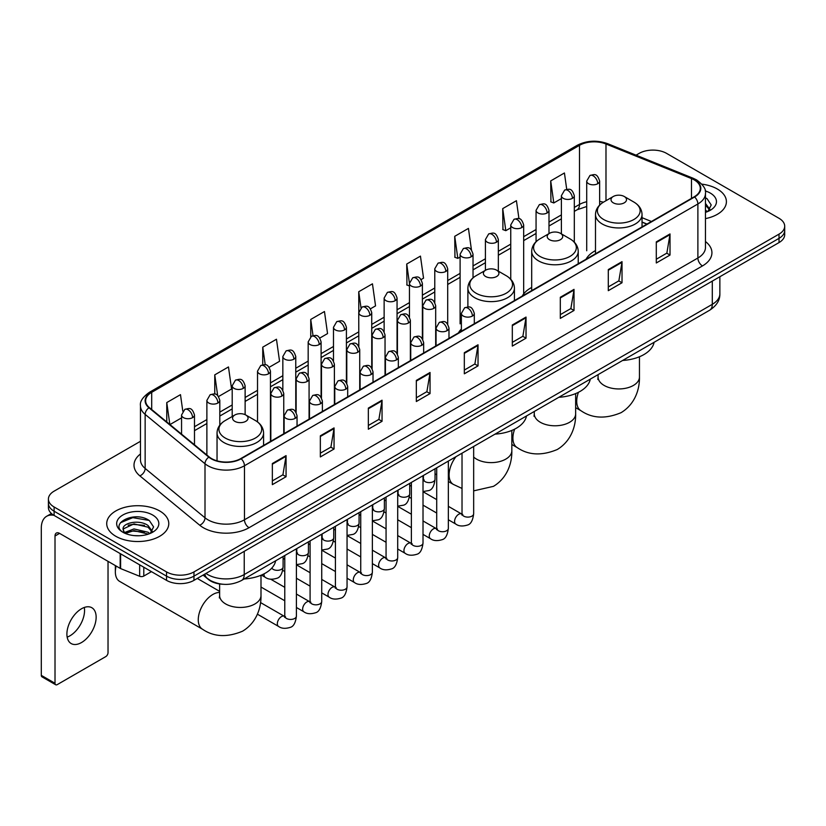 <?xml version="1.0" encoding="UTF-8"?>
<svg xmlns="http://www.w3.org/2000/svg" width="826" height="826" viewBox="0 0 826 826"><rect width="100%" height="100%" fill="white"/><g stroke="black" fill="none" stroke-linecap="round" stroke-linejoin="round"><path stroke-width="1.24" d="M461.383 329.006A34.258 19.783 0 0 0 458.43 332.93M531.696 287.438A34.258 19.783 0 0 0 522.239 296.09M595.494 250.598A34.258 19.783 0 0 0 586.047 259.25M646.872 224.135L642.039 222.184M223.01 584.261A19.39 11.192 180 0 1 208.482 579.511L203.103 575.082M140.472 441.29L54.103 491.16A19.39 11.192 0 0 0 48.414 499.08L48.414 507.525A19.39 11.192 0 0 0 54.103 515.434L166.542 580.358A19.39 11.192 0 0 0 193.965 580.358L779.021 242.576A19.39 11.192 0 0 0 784.7 234.656L784.7 230.433A19.39 11.192 0 0 1 779.021 238.353A19.39 11.192 0 0 0 784.7 230.433L784.7 226.21A19.39 11.192 0 0 0 779.021 218.301L666.582 153.378A19.39 11.192 0 0 0 639.159 153.378L636.061 155.164M48.414 499.08A19.39 11.192 0 0 0 54.103 506.988L166.542 571.912A19.39 11.192 0 0 0 193.965 571.912L193.965 576.135L779.021 238.353L193.965 576.135A19.39 11.192 0 0 1 166.542 576.135A19.39 11.192 0 0 0 193.965 576.135L193.965 580.358M54.103 506.988L54.103 511.211L166.542 576.135L54.103 511.211A19.39 11.192 0 0 1 48.414 503.302A19.39 11.192 0 0 0 54.103 511.211L54.103 515.434M717.319 189.009A31.027 17.914 0 0 0 701.821 184.146A31.027 17.914 0 0 1 717.319 189.009A31.027 17.914 0 0 1 726.405 201.668A31.027 17.914 0 0 0 717.319 189.009M159.686 510.953A31.027 17.914 0 0 0 125.872 507.071A31.027 17.914 0 0 0 106.719 523.622A31.027 17.914 0 0 0 115.805 536.28A31.027 17.914 0 0 0 149.62 540.163A31.027 17.914 0 0 0 168.772 523.622A31.027 17.914 0 0 0 159.686 510.953A31.027 17.914 0 0 0 125.872 507.071A31.027 17.914 0 0 0 106.719 523.622A31.027 17.914 0 0 0 115.805 536.28A31.027 17.914 0 0 0 149.62 540.163A31.027 17.914 0 0 0 168.772 523.622A31.027 17.914 0 0 0 159.686 510.953M694.232 179.903A20.681 11.946 180 0 1 700.293 188.349A20.681 11.946 180 0 1 694.232 196.784L240.81 458.564A20.681 11.946 180 0 1 209.246 456.974L149.382 407.621A20.681 11.946 180 0 1 145.644 400.765A20.681 11.946 180 0 1 151.705 392.319L579.491 145.335A20.681 11.946 180 0 1 605.985 144.003L691.476 178.561A20.681 11.946 180 0 1 694.232 179.903M694.594 179.686A21.197 12.245 0 0 0 691.765 178.313L606.274 143.755A21.197 12.245 0 0 0 579.129 145.128L151.334 392.113A21.197 12.245 0 0 0 148.959 407.786L208.823 457.139A21.197 12.245 0 0 0 241.182 458.781L694.594 197.001A21.197 12.245 0 0 0 694.594 179.686M272.353 463.531L272.353 484.645L286.064 476.726L286.064 455.611L272.353 463.531M272.353 480.897L282.915 474.795L286.013 456.313A5.173 2.984 -120 0 0 286.064 455.611M282.822 474.847L286.064 476.726M320.343 435.818L320.343 456.933L334.055 449.014L334.055 427.909L320.343 435.818M320.343 453.185L330.906 447.093L334.003 428.601A5.173 2.984 -120 0 0 334.055 427.909M330.813 447.145L334.055 449.014M368.334 408.116L368.334 429.221L382.046 421.312L382.046 400.197L368.334 408.116M368.334 425.483L378.897 419.381L381.994 400.899A5.173 2.984 -120 0 0 382.046 400.197M378.804 419.432L382.046 421.312M416.335 380.404L416.335 401.519L430.047 393.599L430.047 372.485L416.335 380.404M416.335 397.771L426.887 391.669L429.985 373.187A5.173 2.984 -120 0 0 430.047 372.485M426.794 391.73L430.047 393.599M656.298 241.863L656.298 262.978L670.01 255.058L670.01 233.944L656.298 241.863M656.298 259.23L666.861 253.128L669.948 234.646A5.173 2.984 -120 0 0 670.01 233.944M666.768 253.179L670.01 255.058M608.297 269.575L608.297 290.68L622.019 282.76L622.019 261.656L608.297 269.575M608.297 286.932L618.86 280.84L621.957 262.358A5.173 2.984 -120 0 0 622.019 261.656M618.767 280.892L622.019 282.76M560.307 297.277L560.307 318.392L574.018 310.473L574.018 289.358L560.307 297.277M560.307 314.644L570.869 308.552L573.967 290.06A5.173 2.984 -120 0 0 574.018 289.358M570.776 308.604L574.018 310.473M512.316 324.99L512.316 346.094L526.028 338.185L526.028 317.07L512.316 324.99M512.316 342.356L522.879 336.254L525.976 317.773A5.173 2.984 -120 0 0 526.028 317.07M522.786 336.306L526.028 338.185M464.326 352.692L464.326 373.806L478.037 365.887L478.037 344.783L464.326 352.692M464.326 370.058L474.888 363.967L477.975 345.485A5.173 2.984 -120 0 0 478.037 344.783M474.795 364.018L478.037 365.887M705.466 218.611A31.027 17.914 0 0 0 726.405 201.668A31.027 17.914 0 0 1 705.466 218.611M193.965 571.912L779.021 234.13A19.39 11.192 0 0 0 784.7 226.21M269.183 367.291L279.56 361.292L276.462 339.238L262.751 347.157L262.751 364.793M218.539 396.532L231.569 389.005L228.472 366.95L214.76 374.859L214.76 394.074M182.804 411.193L180.481 394.652L166.769 402.572L166.769 421.952M421.115 279.57L423.542 278.166L420.444 256.112L406.733 264.031L406.95 285.011M471.46 249.968L468.435 228.399L454.723 236.319L454.95 257.299M518.955 218.725L516.426 200.697L502.714 208.617L502.941 229.597M566.719 189.34L564.426 172.985L550.715 180.904L550.932 201.885M319.827 338.051L327.55 333.59L324.463 311.526L310.741 319.445L310.741 336.74M370.471 308.81L375.551 305.878L372.454 283.824L358.742 291.733L358.814 312.806M358.814 346.28L358.742 312.641M358.742 291.733L360.993 307.819M409.459 285.951L406.733 284.929M406.733 264.031L409.459 283.432A6.463 3.727 0 0 0 411.348 286.064A6.463 3.727 0 0 0 420.486 286.064A6.463 3.727 0 0 0 422.385 283.421C419.763 275.13 417.213 276.782 412.69 277.825A6.463 3.727 60 0 1 415.922 278.145A6.463 3.727 -120 0 1 420.486 286.064M454.723 236.319L457.821 258.383L460.103 257.062M457.821 258.383L454.723 257.216M502.714 208.617L505.811 230.671L510.747 227.821M505.811 230.671L502.714 229.514M550.715 180.904L553.802 202.959L561.391 198.581M553.802 202.959L550.715 201.802M310.741 319.445L313.023 335.645M262.751 347.157L265.229 364.793M214.76 374.859L217.672 395.571M169.95 424.574L181.555 417.873M166.769 402.572L169.846 424.481M705.466 210.124L707.407 211.662M705.466 211.807L706.013 212.179M705.466 203.423L709.906 209.381M705.466 205.096L709.575 209.814M705.466 212.354A21.073 12.163 0 0 0 710.277 210.279A21.073 12.163 0 0 0 710.277 193.067A21.073 12.163 0 0 0 705.218 190.92M707.913 211.446L711.217 204.972L707.035 198.674M705.466 197.889L706.757 198.488M613.284 202.835A7.754 4.481 0 0 0 624.25 202.835A7.754 4.481 0 0 0 624.25 196.495L633.883 202.06A21.373 12.338 0 0 1 633.883 219.509A21.373 12.338 0 0 1 603.651 219.509A21.373 12.338 0 0 1 603.651 202.06C598.385 205.189 595.67 209.339 595.494 214.523A23.273 13.433 0 0 0 602.319 224.022A23.273 13.433 0 0 0 627.677 226.933A23.273 13.433 0 0 0 642.039 214.523C641.864 209.339 639.148 205.189 633.883 202.06L624.25 196.495A7.754 4.481 0 0 0 613.284 196.495A7.754 4.481 0 0 0 613.284 202.835M622.628 360.466A35.549 20.526 0 0 0 654.109 342.284M549.476 239.674A7.754 4.481 0 0 0 560.451 239.674A7.754 4.481 0 0 0 560.451 233.335L570.074 238.9A21.373 12.338 0 0 1 570.074 256.349A21.373 12.338 0 0 1 539.843 256.349A21.373 12.338 0 0 1 539.843 238.9C534.577 242.028 531.861 246.179 531.696 251.362A23.273 13.433 0 0 0 538.511 260.861A23.273 13.433 0 0 0 563.869 263.773A23.273 13.433 0 0 0 578.231 251.362C578.055 246.179 575.34 242.028 570.074 238.9L560.451 233.335A7.754 4.481 0 0 0 549.476 233.335A7.754 4.481 0 0 0 549.476 239.674M558.82 397.296A35.549 20.526 0 0 0 590.301 379.124M485.667 276.514A7.754 4.481 0 0 0 496.643 276.514A7.754 4.481 0 0 0 496.643 270.174L506.266 275.739A21.373 12.338 0 0 1 506.266 293.189A21.373 12.338 0 0 1 476.034 293.189A21.373 12.338 0 0 1 476.034 275.739C470.768 278.868 468.053 283.019 467.888 288.191A23.273 13.433 0 0 0 474.702 297.701A23.273 13.433 0 0 0 500.06 300.612A23.273 13.433 0 0 0 514.422 288.191C514.257 283.019 511.531 278.868 506.266 275.739L496.643 270.174A7.754 4.481 0 0 0 485.667 270.174A7.754 4.481 0 0 0 485.667 276.514M495.011 434.135A35.549 20.526 0 0 0 526.492 415.963M116.125 566.027A20.681 11.946 120 0 0 115.351 571.912L115.351 566.636A14.218 8.208 -60 0 1 115.382 565.603M115.351 571.912A20.681 11.946 120 0 0 119.625 581.38L202.546 629.247A20.681 11.946 -60 0 1 199.376 612.675A20.681 11.946 -60 0 1 212.891 594.452A20.681 11.946 -60 0 1 219.623 592.459M234.821 421.332A7.754 4.481 0 0 0 245.797 421.332A7.754 4.481 0 0 0 245.797 415.003L255.43 420.558A21.373 12.338 0 0 1 255.43 438.017A21.373 12.338 0 0 1 225.199 438.017A21.373 12.338 0 0 1 225.199 420.558C219.933 423.686 217.207 427.837 217.042 433.02A23.273 13.433 0 0 0 223.856 442.519A23.273 13.433 0 0 0 249.215 445.431A23.273 13.433 0 0 0 263.577 433.02C263.411 427.837 260.696 423.686 255.43 420.558L245.797 415.003A7.754 4.481 0 0 0 234.821 415.003A7.754 4.481 0 0 0 234.821 421.332M244.166 578.964A35.549 20.526 0 0 0 275.657 560.782M197.951 578.83A5.813 3.356 -60 0 1 197.858 578.107M84.283 607.461A20.681 11.946 -60 0 1 69.921 635.834A20.681 11.946 -60 0 1 67.164 637.125M81.526 642.525A20.681 11.946 120 0 0 95.031 624.301A20.681 11.946 120 0 0 91.862 607.73A20.681 11.946 120 0 0 81.526 608.752A20.681 11.946 120 0 0 68.011 626.975A20.681 11.946 120 0 0 71.181 643.557A20.681 11.946 120 0 0 81.526 642.525M143.796 567.225L143.796 576.063L151.457 571.644M53.876 515.31A25.854 14.93 -120 0 0 46.659 516.271A25.854 14.93 -120 0 0 41.3 528.103L41.3 675.358L55.012 683.278L55.012 536.022A6.463 3.727 60 0 1 56.354 533.059A6.463 3.727 60 0 1 59.586 533.379L120.173 568.36L120.173 553.585M55.012 683.278A3.232 1.869 120 0 0 55.683 684.754L41.971 676.835A3.232 1.869 -60 0 1 41.3 675.358M55.683 684.754A3.232 1.869 120 0 0 57.293 684.589L105.749 656.618A3.232 1.869 120 0 0 108.03 652.664L108.03 561.35M143.796 576.063A3.232 1.869 180 0 1 139.656 576.28L120.606 568.577A3.232 1.869 180 0 1 120.173 568.36M134.235 535.62L139.109 535.754M124.55 532.522L133.967 528.929L148.071 532.233L149.785 533.606M125.418 533.431L133.967 530.612L148.381 534.123M124.705 533.173L123.188 529.631A14.61 8.436 0 0 0 125.552 533.544M152.273 531.325L148.071 525.532C139.305 518.986 121.267 523.023 123.188 529.631L123.136 528.991M123.229 529.838L123.632 528.754L133.967 523.911L148.071 527.205L151.943 531.768M150.28 533.4L153.584 526.916L149.403 520.628C134.617 509.993 108.351 524.004 123.518 532.584L124.272 533.049M152.645 515.011A21.073 12.163 0 0 0 122.847 515.011A21.073 12.163 0 0 0 122.847 532.223A21.073 12.163 0 0 0 152.645 532.223A21.073 12.163 0 0 0 152.645 515.011M120.441 522.734L132.81 517.654L149.124 520.432M128.164 525.202L132.81 524.365L144.457 525.357M128.164 531.903L132.81 531.066L144.457 532.058M205.942 573.44A25.854 14.93 0 0 0 207.677 574.545A25.854 14.93 0 0 0 244.238 574.545L712.291 304.329A25.854 14.93 0 0 0 719.859 293.767C720.045 300.189 716.638 305.682 709.606 310.246L241.564 580.471A12.927 7.465 60 0 0 244.238 574.545L244.238 551.324M712.291 281.098L712.291 304.329A12.927 7.465 60 0 1 709.606 310.246M204.889 574.049A12.927 8.642 129.5 0 0 207.14 578.252L203.217 575.01M779.021 242.576L779.021 234.13M166.542 580.358L166.542 571.912M705.466 241.543A32.317 18.657 180 0 1 702.461 265.931L249.039 527.711A6.463 3.727 60 0 1 244.465 519.791L697.887 258.011A25.854 14.93 0 0 0 705.466 247.459L705.466 193.408A25.854 14.93 180 0 1 697.887 203.97A6.463 3.727 -120 0 0 694.594 197.001M249.039 527.711A32.317 18.657 180 0 1 203.33 527.711A32.317 18.657 180 0 1 199.716 525.212L139.852 475.859A32.317 18.657 180 0 1 140.472 453.959M207.904 519.791A25.854 14.93 0 0 0 244.465 519.791L244.465 465.75A25.854 14.93 180 0 1 205.003 463.747L145.149 414.394A25.854 14.93 180 0 1 140.472 405.834L140.472 459.875A25.854 14.93 0 0 0 145.149 468.445L205.003 517.799A25.854 14.93 0 0 0 207.904 519.791M705.466 193.408C706.323 189.371 703.349 184.869 696.555 179.892L693.148 178.251A6.463 3.025 112 0 0 691.765 178.313M693.148 178.251L607.657 143.683C596.95 139.893 586.79 140.451 577.168 145.335A6.463 3.727 60 0 1 579.129 145.128M151.334 392.113A6.463 3.727 -120 0 0 149.382 392.319C142.671 397.141 139.697 401.642 140.472 405.834M148.959 407.786A6.463 4.326 129.5 0 0 145.149 414.394L145.149 468.445A6.463 4.326 -50.5 0 1 139.852 475.859M607.657 143.683A6.463 3.025 112 0 0 606.274 143.755M208.823 457.139A6.463 4.326 129.5 0 0 205.003 463.747L205.003 517.799A6.463 4.326 -50.5 0 1 199.716 525.212M241.182 458.781A6.463 3.727 60 0 1 244.465 465.75L697.887 203.97L697.887 258.011A6.463 3.727 60 0 0 702.461 265.931M151.705 392.319L151.705 409.531M691.476 178.561L691.476 198.385M605.985 144.003L605.985 200.718M651.446 221.492L642.039 217.692M603.383 202.215A20.681 11.946 0 0 0 599.635 201.389M586.708 201.75A20.681 11.946 0 0 0 579.491 204.456L574.318 207.44M579.491 145.335L579.491 204.456A11.636 6.722 60 0 1 577.085 209.783L574.318 211.373M561.391 214.905L548.991 222.06M536.064 229.525L523.674 236.68M510.747 244.145L498.346 251.3M485.42 258.765L473.03 265.92M460.103 273.385L447.702 280.541M434.775 288.006L422.385 295.161M409.459 302.626L397.058 309.781M384.131 317.236L371.741 324.391M358.814 331.856L346.414 339.011M333.487 346.476L321.097 353.631M308.17 361.096L295.77 368.251M282.843 375.716L270.453 382.872M257.526 390.337L245.126 397.492M232.199 404.957L219.809 412.112M206.882 419.577L194.482 426.732M464.326 353.363L477.975 345.485M512.316 325.661L525.976 317.773M560.307 297.949L573.967 290.06M608.297 270.236L621.957 262.358M656.298 242.534L669.948 234.646M416.335 381.075L429.985 373.187M368.334 408.777L381.994 400.899M320.343 436.489L334.003 428.601M272.353 464.202L286.013 456.313M639.458 356.749L639.458 377.007A20.681 11.946 180 0 1 633.397 385.443A20.681 11.946 180 0 1 604.147 385.443A20.681 11.946 180 0 1 598.086 377.007L597.817 379.444M639.458 377.007C639.737 388.963 635.184 404.141 621.08 412.67C605.613 419.123 592.252 418.483 580.998 410.749A20.681 11.946 -60 0 1 578.448 392.298M575.65 393.589L575.65 413.836A20.681 11.946 180 0 1 569.589 422.282A20.681 11.946 180 0 1 540.338 422.282A20.681 11.946 180 0 1 534.277 413.836L534.009 416.283M575.65 413.836C575.928 425.793 571.385 440.981 557.271 449.509C541.804 455.952 528.444 455.312 517.2 447.589A20.681 11.946 -60 0 1 514.65 429.138M511.841 430.429L511.841 450.676A20.681 11.946 180 0 1 505.78 459.122A20.681 11.946 180 0 1 476.53 459.122A20.681 11.946 180 0 1 473.659 457.057M462.023 488.445L453.391 484.428A20.681 11.946 -60 0 1 455.962 456.685M260.995 575.247L260.995 595.505A20.681 11.946 180 0 1 254.935 603.951A20.681 11.946 180 0 1 225.684 603.951A20.681 11.946 180 0 1 219.623 595.505L219.355 597.941M472.41 316.038A6.463 3.727 0 0 0 474.31 313.405C471.687 305.114 469.137 306.766 464.615 307.809A6.463 3.727 60 0 1 467.846 308.129A6.463 3.727 -120 0 1 472.41 316.038A6.463 3.727 0 0 1 463.272 316.038A6.463 3.727 0 0 1 461.383 313.405L464.615 307.809M448.342 519.76L455.797 524.066A5.813 3.356 -60 0 1 454.899 519.409A5.813 3.356 -60 0 1 458.698 514.278A5.813 3.356 -60 0 1 458.957 514.133A5.813 3.356 -60 0 1 461.61 513.989L448.342 506.328M462.364 514.577L461.837 515.011L462.023 513.751A5.813 3.356 -0 0 0 463.727 516.126A5.813 3.356 -0 0 0 471.687 516.271A5.813 3.356 -0 0 0 473.659 513.751C472.864 520.504 470.768 524.283 467.382 525.068C462.519 526.544 458.657 526.214 455.797 524.066M447.093 330.658A6.463 3.727 0 0 0 448.983 328.025C446.36 319.734 443.81 321.386 439.287 322.419A6.463 3.727 60 0 1 442.519 322.739A6.463 3.727 -120 0 1 447.093 330.658A6.463 3.727 0 0 1 437.945 330.658A6.463 3.727 0 0 1 436.056 328.025L439.287 322.419M423.015 534.381L430.47 538.686A5.813 3.356 -60 0 1 429.582 534.019A5.813 3.356 -60 0 1 433.382 528.898A5.813 3.356 -60 0 1 433.64 528.754A5.813 3.356 -60 0 1 436.293 528.609L423.015 520.948M437.037 529.198L436.52 529.631L436.706 528.372A5.813 3.356 -0 0 0 438.41 530.746A5.813 3.356 -0 0 0 446.37 530.891A5.813 3.356 -0 0 0 448.342 528.372C447.537 535.124 445.451 538.903 442.065 539.688C437.202 541.164 433.34 540.834 430.47 538.686M421.766 345.278A6.463 3.727 0 0 0 423.666 342.645C421.043 334.354 418.493 335.996 413.971 337.039A6.463 3.727 60 0 1 417.202 337.359A6.463 3.727 -120 0 1 421.766 345.278A6.463 3.727 0 0 1 412.628 345.278A6.463 3.727 0 0 1 410.739 342.645L413.971 337.039M397.698 549.001L405.153 553.306A5.813 3.356 -60 0 1 404.255 548.64A5.813 3.356 -60 0 1 408.054 543.518A5.813 3.356 -60 0 1 408.312 543.374A5.813 3.356 -60 0 1 410.966 543.229L397.698 535.568M411.72 543.818L411.193 544.241L411.379 542.992A5.813 3.356 -0 0 0 413.083 545.367A5.813 3.356 -0 0 0 421.043 545.511A5.813 3.356 -0 0 0 423.015 542.992C422.22 549.744 420.124 553.523 416.738 554.308C411.875 555.784 408.013 555.454 405.153 553.306M396.449 359.899A6.463 3.727 0 0 0 398.339 357.266C395.716 348.964 393.166 350.616 388.643 351.659A6.463 3.727 60 0 1 391.875 351.979A6.463 3.727 -120 0 1 396.449 359.899A6.463 3.727 0 0 1 387.311 359.899A6.463 3.727 0 0 1 385.412 357.266L388.643 351.659M372.371 563.621L379.826 567.927A5.813 3.356 -60 0 1 378.938 563.26A5.813 3.356 -60 0 1 382.737 558.139A5.813 3.356 -60 0 1 382.996 557.994A5.813 3.356 -60 0 1 385.649 557.849L372.371 550.188M386.392 558.438L385.876 558.861L386.062 557.612A5.813 3.356 -0 0 0 387.766 559.987A5.813 3.356 -0 0 0 395.726 560.131A5.813 3.356 -0 0 0 397.698 557.612C396.893 564.365 394.807 568.133 391.421 568.928C386.558 570.405 382.696 570.074 379.826 567.927M371.122 374.519A6.463 3.727 0 0 0 373.022 371.876C370.399 363.585 367.849 365.237 363.326 366.279A6.463 3.727 60 0 1 366.558 366.599A6.463 3.727 -120 0 1 371.122 374.519A6.463 3.727 0 0 1 361.984 374.519A6.463 3.727 0 0 1 360.095 371.876L363.326 366.279M347.054 578.241L354.509 582.547A5.813 3.356 -60 0 1 353.611 577.88A5.813 3.356 -60 0 1 357.41 572.759A5.813 3.356 -60 0 1 357.668 572.614A5.813 3.356 -60 0 1 360.322 572.47L347.054 564.808M361.076 573.058L360.549 573.481L360.735 572.232A5.813 3.356 -0 0 0 362.438 574.607A5.813 3.356 -0 0 0 370.399 574.751A5.813 3.356 -0 0 0 372.371 572.232C371.576 578.985 369.48 582.753 366.094 583.548C361.23 585.025 357.369 584.694 354.509 582.547M345.805 389.139A6.463 3.727 0 0 0 347.694 386.496C345.072 378.205 342.522 379.857 337.999 380.9A6.463 3.727 60 0 1 341.231 381.22A6.463 3.727 -120 0 1 345.805 389.139A6.463 3.727 0 0 1 336.667 389.139A6.463 3.727 0 0 1 334.767 386.496L337.999 380.9M321.727 592.861L329.182 597.167A5.813 3.356 -60 0 1 328.294 592.5A5.813 3.356 -60 0 1 332.093 587.379A5.813 3.356 -60 0 1 332.351 587.234A5.813 3.356 -60 0 1 335.005 587.09L321.727 579.429M335.748 587.678L335.232 588.102L335.418 586.852A5.813 3.356 -0 0 0 337.122 589.227A5.813 3.356 -0 0 0 345.082 589.372A5.813 3.356 -0 0 0 347.054 586.852C346.249 593.605 344.163 597.374 340.777 598.169C335.914 599.645 332.052 599.315 329.182 597.167M320.478 403.759A6.463 3.727 0 0 0 322.377 401.116C319.755 392.825 317.205 394.477 312.682 395.52A6.463 3.727 60 0 1 315.914 395.84A6.463 3.727 -120 0 1 320.478 403.759A6.463 3.727 0 0 1 311.34 403.759A6.463 3.727 0 0 1 309.451 401.116L312.682 395.52M296.41 607.482L303.865 611.787A5.813 3.356 -60 0 1 302.966 607.12A5.813 3.356 -60 0 1 306.766 601.999A5.813 3.356 -60 0 1 307.024 601.855A5.813 3.356 -60 0 1 309.678 601.71L296.41 594.049M310.431 602.299L309.905 602.722L310.091 601.473A5.813 3.356 -0 0 0 311.794 603.847A5.813 3.356 -0 0 0 319.755 603.992A5.813 3.356 -0 0 0 321.727 601.473C320.932 608.225 318.836 611.994 315.449 612.789C310.586 614.265 306.725 613.935 303.865 611.787M295.161 418.379A6.463 3.727 0 0 0 297.05 415.736C294.428 407.445 291.877 409.097 287.355 410.14A6.463 3.727 60 0 1 290.587 410.46A6.463 3.727 -120 0 1 295.161 418.379A6.463 3.727 0 0 1 286.023 418.379A6.463 3.727 0 0 1 284.123 415.736L287.355 410.14M257.402 614.193L278.538 626.407A5.813 3.356 -60 0 1 277.65 621.741A5.813 3.356 -60 0 1 281.449 616.619A5.813 3.356 -60 0 1 281.707 616.475A5.813 3.356 -60 0 1 284.361 616.33L260.541 602.577M285.104 616.908L284.588 617.342L284.774 616.082A5.813 3.356 -0 0 0 286.477 618.457A5.813 3.356 -0 0 0 294.438 618.602A5.813 3.356 -0 0 0 296.41 616.082C295.605 622.845 293.519 626.614 290.132 627.409C285.269 628.885 281.408 628.555 278.538 626.407M433.795 308.366A6.463 3.727 0 0 0 435.684 305.723C433.061 297.432 430.511 299.084 425.989 300.127A6.463 3.727 60 0 1 429.221 300.447A6.463 3.727 -120 0 1 433.795 308.366A6.463 3.727 0 0 1 424.647 308.366A6.463 3.727 0 0 1 422.757 305.723L425.989 300.127M423.738 480.082L423.211 480.515L423.408 479.256A5.813 3.356 -0 0 0 425.111 481.63A5.813 3.356 -0 0 0 433.072 481.775A5.813 3.356 -0 0 0 435.034 479.256C434.239 486.018 432.153 489.787 428.766 490.582L423.015 491.542M408.467 322.976A6.463 3.727 0 0 0 410.367 320.343C407.734 312.052 405.194 313.704 400.662 314.747A6.463 3.727 60 0 1 403.893 315.067A6.463 3.727 -120 0 1 408.467 322.976A6.463 3.727 0 0 1 399.33 322.976A6.463 3.727 0 0 1 397.43 320.343L400.662 314.747M398.411 494.702L397.895 495.135L398.08 493.876A5.813 3.356 -0 0 0 399.784 496.25A5.813 3.356 -0 0 0 407.745 496.395A5.813 3.356 -0 0 0 409.717 493.876C408.922 500.639 406.826 504.407 403.439 505.202L397.698 506.162M383.15 337.597A6.463 3.727 0 0 0 385.04 334.964C382.417 326.673 379.867 328.325 375.345 329.368A6.463 3.727 60 0 1 378.576 329.688A6.463 3.727 -120 0 1 383.15 337.597A6.463 3.727 0 0 1 374.002 337.597A6.463 3.727 0 0 1 372.113 334.964L375.345 329.368M373.094 509.322L372.567 509.756L372.763 508.496A5.813 3.356 -0 0 0 374.467 510.871A5.813 3.356 -0 0 0 382.428 511.015A5.813 3.356 -0 0 0 384.389 508.496C383.594 515.259 381.509 519.027 378.122 519.822L372.371 520.783M357.823 352.217A6.463 3.727 0 0 0 359.723 349.584C357.09 341.293 354.55 342.945 350.017 343.988A6.463 3.727 60 0 1 353.249 344.308A6.463 3.727 -120 0 1 357.823 352.217A6.463 3.727 0 0 1 348.686 352.217A6.463 3.727 0 0 1 346.786 349.584L350.017 343.988M347.767 523.942L347.25 524.376L347.436 523.116A5.813 3.356 -0 0 0 349.14 525.491A5.813 3.356 -0 0 0 357.1 525.635A5.813 3.356 -0 0 0 359.073 523.116C358.277 529.869 356.182 533.648 352.795 534.443L347.054 535.403M332.506 366.837A6.463 3.727 0 0 0 334.396 364.204C331.773 355.913 329.223 357.565 324.701 358.608A6.463 3.727 60 0 1 327.932 358.928A6.463 3.727 -120 0 1 332.506 366.837A6.463 3.727 0 0 1 323.358 366.837A6.463 3.727 0 0 1 321.469 364.204L324.701 358.608M322.45 538.562L321.923 538.996L322.119 537.736A5.813 3.356 -0 0 0 323.823 540.111A5.813 3.356 -0 0 0 331.784 540.256A5.813 3.356 -0 0 0 333.745 537.736C332.95 544.489 330.865 548.268 327.478 549.063L321.727 550.023M307.179 381.457A6.463 3.727 0 0 0 309.079 378.824C306.446 370.533 303.906 372.185 299.373 373.218A6.463 3.727 60 0 1 302.605 373.538A6.463 3.727 -120 0 1 307.179 381.457A6.463 3.727 0 0 1 298.041 381.457A6.463 3.727 0 0 1 296.142 378.824L299.373 373.218M297.123 553.183L296.606 553.616L296.792 552.357A5.813 3.356 -0 0 0 298.496 554.731A5.813 3.356 -0 0 0 306.456 554.876A5.813 3.356 -0 0 0 308.428 552.357C307.633 559.109 305.537 562.888 302.151 563.673L296.41 564.643M281.862 396.077A6.463 3.727 0 0 0 283.752 393.444C281.129 385.153 278.579 386.795 274.056 387.838A6.463 3.727 60 0 1 277.288 388.158A6.463 3.727 -120 0 1 281.862 396.077A6.463 3.727 0 0 1 272.714 396.077A6.463 3.727 0 0 1 270.825 393.444L274.056 387.838M271.795 568.092A5.813 3.356 -0 0 0 273.179 569.351A5.813 3.356 -0 0 0 281.139 569.496A5.813 3.356 -0 0 0 283.101 566.977C282.306 573.729 280.22 577.508 276.834 578.293C271.971 579.78 268.099 579.439 265.239 577.291A5.813 3.356 -60 0 1 264.031 574.628A5.813 3.356 -60 0 1 264.093 573.822M597.745 183.723A6.463 3.727 0 0 0 599.635 181.09C597.012 172.799 594.462 174.451 589.94 175.494A6.463 3.727 60 0 1 593.171 175.814A6.463 3.727 -120 0 1 597.745 183.723A6.463 3.727 0 0 1 588.608 183.723A6.463 3.727 0 0 1 586.708 181.09L589.94 175.494M572.418 198.343A6.463 3.727 0 0 0 574.318 195.71C571.695 187.419 569.145 189.071 564.623 190.104A6.463 3.727 60 0 1 567.854 190.424A6.463 3.727 -120 0 1 572.418 198.343A6.463 3.727 0 0 1 563.28 198.343A6.463 3.727 0 0 1 561.391 195.71L564.623 190.104M547.101 212.963A6.463 3.727 0 0 0 548.991 210.331C546.368 202.04 543.818 203.692 539.295 204.724A6.463 3.727 60 0 1 542.527 205.044A6.463 3.727 -120 0 1 547.101 212.963A6.463 3.727 0 0 1 537.963 212.963A6.463 3.727 0 0 1 536.064 210.331L539.295 204.724M521.774 227.584A6.463 3.727 0 0 0 523.674 224.951C521.051 216.649 518.501 218.301 513.979 219.344A6.463 3.727 60 0 1 517.21 219.664A6.463 3.727 -120 0 1 521.774 227.584A6.463 3.727 0 0 1 512.636 227.584A6.463 3.727 0 0 1 510.747 224.951L513.979 219.344M496.457 242.204A6.463 3.727 0 0 0 498.346 239.561C495.724 231.27 493.174 232.922 488.651 233.964A6.463 3.727 60 0 1 491.883 234.285A6.463 3.727 -120 0 1 496.457 242.204A6.463 3.727 0 0 1 487.319 242.204A6.463 3.727 0 0 1 485.42 239.561L488.651 233.964M471.13 256.824A6.463 3.727 0 0 0 473.03 254.181C470.407 245.89 467.857 247.542 463.334 248.585A6.463 3.727 60 0 1 466.566 248.905A6.463 3.727 -120 0 1 471.13 256.824A6.463 3.727 0 0 1 461.992 256.824A6.463 3.727 0 0 1 460.103 254.181L463.334 248.585M445.813 271.444A6.463 3.727 0 0 0 447.702 268.801C445.08 260.51 442.529 262.162 438.007 263.205A6.463 3.727 60 0 1 441.239 263.525A6.463 3.727 -120 0 1 445.813 271.444A6.463 3.727 0 0 1 436.675 271.444A6.463 3.727 0 0 1 434.775 268.801L438.007 263.205M395.169 300.685A6.463 3.727 0 0 0 397.058 298.041C394.436 289.75 391.885 291.402 387.363 292.445A6.463 3.727 60 0 1 390.595 292.765A6.463 3.727 -120 0 1 395.169 300.685A6.463 3.727 0 0 1 386.031 300.685A6.463 3.727 0 0 1 384.131 298.041L387.363 292.445M369.841 315.305A6.463 3.727 0 0 0 371.741 312.662C369.119 304.371 366.568 306.023 362.046 307.065A6.463 3.727 60 0 1 365.278 307.386A6.463 3.727 -120 0 1 369.841 315.305A6.463 3.727 0 0 1 360.704 315.305A6.463 3.727 0 0 1 358.814 312.662L362.046 307.065M344.525 329.925A6.463 3.727 0 0 0 346.414 327.282C343.792 318.991 341.241 320.643 336.719 321.686A6.463 3.727 60 0 1 339.951 322.006A6.463 3.727 -120 0 1 344.525 329.925A6.463 3.727 0 0 1 335.387 329.925A6.463 3.727 0 0 1 333.487 327.282L336.719 321.686M319.197 344.545A6.463 3.727 0 0 0 321.097 341.902C318.475 333.611 315.924 335.263 311.402 336.306A6.463 3.727 60 0 1 314.634 336.626A6.463 3.727 -120 0 1 319.197 344.545A6.463 3.727 0 0 1 310.06 344.545A6.463 3.727 0 0 1 308.17 341.902L311.402 336.306M293.88 359.165A6.463 3.727 0 0 0 295.77 356.522C293.147 348.231 290.597 349.883 286.075 350.926A6.463 3.727 60 0 1 289.306 351.246A6.463 3.727 -120 0 1 293.88 359.165A6.463 3.727 0 0 1 284.743 359.165A6.463 3.727 0 0 1 282.843 356.522L286.075 350.926M268.553 373.775A6.463 3.727 0 0 0 270.453 371.142C267.83 362.851 265.28 364.503 260.758 365.546A6.463 3.727 60 0 1 263.99 365.866A6.463 3.727 -120 0 1 268.553 373.775A6.463 3.727 0 0 1 259.416 373.775A6.463 3.727 0 0 1 257.526 371.142L260.758 365.546M243.236 388.396A6.463 3.727 0 0 0 245.126 385.763C242.503 377.472 239.953 379.124 235.431 380.166A6.463 3.727 60 0 1 238.662 380.487A6.463 3.727 -120 0 1 243.236 388.396A6.463 3.727 0 0 1 234.099 388.396A6.463 3.727 0 0 1 232.199 385.763L235.431 380.166M217.909 403.016A6.463 3.727 0 0 0 219.809 400.383C217.186 392.092 214.636 393.744 210.114 394.787A6.463 3.727 60 0 1 213.345 395.107A6.463 3.727 -120 0 1 217.909 403.016A6.463 3.727 0 0 1 208.771 403.016A6.463 3.727 0 0 1 206.882 400.383L210.114 394.787M192.592 417.636A6.463 3.727 0 0 0 194.482 415.003C191.859 406.712 189.309 408.364 184.787 409.397A6.463 3.727 60 0 1 188.018 409.727A6.463 3.727 -120 0 1 192.592 417.636A6.463 3.727 0 0 1 183.455 417.636A6.463 3.727 0 0 1 181.555 415.003L184.787 409.397M55.012 536.022L59.586 533.379M120.606 553.833L120.606 568.577M139.656 576.28L139.656 564.839M241.564 580.471C231.156 585.696 220.759 585.696 210.351 580.471L207.14 578.252M719.859 293.767L719.859 276.731M577.168 145.335L149.382 392.319M586.708 206.51L577.085 209.783M561.391 218.838L548.991 225.994M536.064 233.459L523.674 240.614M510.747 248.079L498.346 255.234M485.42 262.699L473.03 269.854M460.103 277.319L447.702 284.474M434.775 291.939L422.385 299.095M409.459 306.56L397.058 313.715M384.131 321.18L371.741 328.335M358.814 335.8L346.414 342.955M333.487 350.41L321.097 357.565M308.17 365.03L295.77 372.185M282.843 379.65L270.453 386.805M257.526 394.27L245.126 401.426M232.199 408.891L219.809 416.046M206.882 423.511L194.482 430.666M647.016 224.052L642.039 222.039M580.998 410.749L575.65 407.662M642.039 226.923L642.039 214.523M595.494 253.788L595.494 214.523M613.284 196.495L603.651 202.06M598.086 374.632L598.086 377.007M517.2 447.589L511.841 444.491M578.231 263.762L578.231 251.362M531.696 290.628L531.696 251.362M549.476 233.335L539.843 238.9M534.277 411.472L534.277 413.836M511.841 450.676C512.12 462.632 507.577 477.82 493.463 486.349L473.659 490.861M453.391 484.428L448.342 481.517M436.706 474.795L435.034 473.835M514.422 300.602L514.422 288.191M467.888 306.942L467.888 288.191M485.667 270.174L476.034 275.739M260.995 595.505C261.274 607.461 256.731 622.649 242.617 631.167C227.15 637.62 213.8 636.98 202.546 629.247M263.577 445.42L263.577 433.02M217.042 460.836L217.042 433.02M234.821 415.003L225.199 420.558M219.623 591.344L197.28 578.437M219.623 583.951L219.623 595.505M462.787 514.453L461.61 513.989M473.659 446.463L473.659 513.751M474.31 323.761L474.31 313.405M436.706 513.049L423.015 505.14M411.379 498.429L409.366 497.262M462.023 453.185L462.023 513.751M461.383 331.226L461.383 313.405M436.706 499.606L423.015 491.707M437.47 529.074L436.293 528.609M448.342 461.084L448.342 528.372M448.983 338.381L448.983 328.025M411.379 527.669L397.698 519.76M386.062 513.049L384.049 511.883M436.706 467.805L436.706 528.372M436.056 345.846L436.056 328.025M411.379 514.226L397.698 506.328M412.143 543.694L410.966 543.229M423.015 475.704L423.015 542.992M423.666 353.001L423.666 342.645M386.062 542.279L372.371 534.381M360.735 527.669L358.721 526.503M411.379 482.425L411.379 542.992M410.739 360.466L410.739 342.645M386.062 528.846L372.371 520.948M386.826 558.314L385.649 557.849M397.698 490.324L397.698 557.612M398.339 367.622L398.339 357.266M360.735 556.9L347.054 549.001M335.418 542.279L333.405 541.123M386.062 497.045L386.062 557.612M385.412 375.087L385.412 357.266M360.735 543.467L347.054 535.568M361.499 572.934L360.322 572.47M372.371 504.944L372.371 572.232M373.022 382.242L373.022 371.876M335.418 571.52L321.727 563.621M310.091 556.9L308.077 555.743M360.735 511.666L360.735 572.232M360.095 389.707L360.095 371.876M335.418 558.087L321.727 550.188M336.182 587.554L335.005 587.09M347.054 519.564L347.054 586.852M347.694 396.862L347.694 386.496M310.091 586.14L296.41 578.241M284.774 571.52L282.76 570.363M335.418 526.286L335.418 586.852M334.767 404.327L334.767 386.496M310.091 572.707L296.41 564.808M310.855 602.175L309.678 601.71M321.727 534.185L321.727 601.473M322.377 411.482L322.377 401.116M284.774 600.76L260.995 587.038M310.091 540.906L310.091 601.473M309.451 418.947L309.451 401.116M284.774 587.327L270.732 579.222M285.538 616.795L284.361 616.33M296.41 548.805L296.41 616.082M297.05 426.102L297.05 415.736M284.774 555.526L284.774 616.082M284.123 433.557L284.123 415.736M424.172 479.968L422.984 479.503M435.034 468.765L435.034 479.256M435.684 346.063L435.684 305.723M423.408 475.487L423.408 479.256M411.379 486.235L409.717 485.275M422.757 339.341L422.757 305.723M398.844 494.588L397.667 494.124M409.717 483.386L409.717 493.876M410.367 360.683L410.367 320.343M398.08 490.107L398.08 493.876M386.062 500.855L384.389 499.895M397.43 353.962L397.43 320.343M373.528 509.208L372.34 508.733M384.389 498.006L384.389 508.496M385.04 375.303L385.04 334.964M372.763 504.727L372.763 508.496M360.735 515.476L359.073 514.515M372.113 368.582L372.113 334.964M348.2 523.829L347.023 523.354M359.073 512.626L359.073 523.116M359.723 389.924L359.723 349.584M347.436 519.347L347.436 523.116M335.418 530.096L333.745 529.136M346.786 383.202L346.786 349.584M322.883 538.449L321.696 537.974M333.745 527.246L333.745 537.736M334.396 404.534L334.396 364.204M322.119 533.957L322.119 537.736M310.091 544.716L308.428 543.745M321.469 397.822L321.469 364.204M297.556 553.059L296.379 552.594M308.428 541.866L308.428 552.357M309.079 419.154L309.079 378.824M296.792 548.578L296.792 552.357M284.774 559.336L283.101 558.366M296.142 412.432L296.142 378.824M283.101 556.487L283.101 566.977M283.752 433.774L283.752 393.444M265.239 577.291L261.408 575.082M270.825 441.239L270.825 393.444M599.635 205.106L599.635 181.09M586.708 250.753L586.708 181.09M574.318 242.163L574.318 195.71M561.391 233.882L561.391 195.71M548.991 233.613L548.991 210.331M536.064 241.708L536.064 210.331M523.674 293.891L523.674 224.951M510.747 279.26L510.747 224.951M498.346 271.165L498.346 239.561M485.42 270.319L485.42 239.561M473.03 277.856L473.03 254.181M460.103 323.854L460.103 254.181M447.702 324.164L447.702 268.801M434.775 302.419L434.775 268.801M422.385 338.784L422.385 283.421M409.459 317.039L409.459 283.421L412.69 277.825M397.058 353.404L397.058 298.041M384.131 331.66L384.131 298.041M371.741 368.014L371.741 312.662M346.414 382.634L346.414 327.282M333.487 360.9L333.487 327.282M321.097 397.254L321.097 341.902M308.17 375.52L308.17 341.902M295.77 411.875L295.77 356.522M282.843 390.14L282.843 356.522M270.453 440.805L270.453 371.142M257.526 421.941L257.526 371.142M245.126 414.652L245.126 385.763M232.199 416.51L232.199 385.763M219.809 425.163L219.809 400.383M206.882 455.023L206.882 400.383M194.482 444.801L194.482 415.003M181.555 434.146L181.555 415.003M46.659 516.271L51.429 513.514"/></g></svg>
